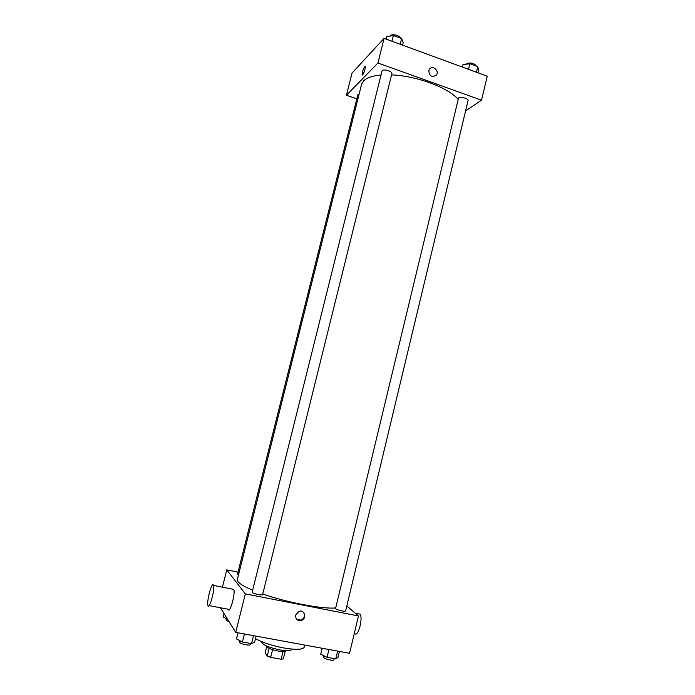 <?xml version="1.0" encoding="UTF-8"?>
<svg xmlns="http://www.w3.org/2000/svg" width="695" height="695" viewBox="0 0 695 695"><rect width="100%" height="100%" fill="white"/><g stroke="black" fill="none" stroke-linecap="round" stroke-linejoin="round"><path stroke-width="1.04" d="M282.987 651.571L281.11 659.234L283.317 658.877L285.159 651.363M281.11 659.234L270.668 657.366L267.245 656.01L265.151 652.935L266.654 646.845M272.57 649.651L270.668 657.366M269.13 648.339L267.245 656.01M286.132 650.659L286.123 650.676C285.567 651.71 282.926 651.841 278.209 651.067C270.755 649.443 266.706 647.67 266.063 645.751L266.063 645.751M291.831 649.078L291.761 649.365C290.944 650.894 286.992 651.076 279.911 649.912C268.722 647.479 262.64 644.83 261.676 641.98L261.746 641.693M304.766 645.064L304.271 647.106C302.907 649.712 296.035 649.99 283.664 647.949C271.71 645.612 262.328 642.51 255.508 638.627M346.814 605.971L358.472 615.952L349.568 653.291L235.709 632.389L220.428 607.751M358.472 615.952L245.326 593.886L235.709 632.389M295.67 615.04L298.937 611.374C304.723 609.072 307.225 618.776 301.291 620.479C297.312 620.974 295.436 619.158 295.67 615.04M380.886 75.034C372.52 75.79 366.769 77.718 363.633 80.837L361.574 84.347L237.325 579.561L238.029 581.689C239.905 584.043 244.744 586.858 252.528 590.142M262.753 594.008C287 602.513 322.332 609.202 335.424 607.943M245.326 593.886L226.779 569.883L238.029 572.133M335.511 608.681C336.762 610.001 345.658 612.017 345.615 610.975L468.056 100.619C468.804 98.681 460.455 96.284 458.57 97.899L335.511 608.681M252.12 592.357C252.945 593.669 262.623 595.78 262.597 594.642L391.893 73.592C392.71 71.481 383.701 68.718 382.128 70.603L252.12 592.357M238.489 574.947L237.508 574.183L357.882 94.624L359.185 93.868M226.779 569.883L222.417 587.171M232.451 589.134L233.798 589.403C235.553 593.765 229.645 614.632 228.195 609.228L209.152 605.614M213.348 584.981L213.539 585.433C215.033 589.777 209.117 610.766 207.918 605.38C206.537 601.34 211.732 581.819 213.348 584.981M354.876 633.623C358.142 637.341 363.207 618.272 360.062 614.102L357.968 613.685M303.437 612.243C305.34 615.596 304.523 618.229 300.978 620.14L296.522 619.141M391.572 74.895C416.409 75.764 448.588 87.735 457.996 99.229M465.589 110.905L481.531 100.193L377.932 63.019L346.44 95.267L356.822 98.855M377.932 63.019L384.092 38.364L487.256 76.198L481.531 100.193M428.798 70.664L429.406 69.291C432.333 64.652 439.692 70.734 436.391 75.051C431.986 77.753 429.458 76.294 428.798 70.664C429.458 76.294 431.986 77.753 436.391 75.051L436.391 75.051C439.683 70.734 432.333 64.652 429.406 69.291M384.092 38.364L352.026 73.097L346.44 95.267M362.26 74.956L362.112 74.747C362.182 72.028 363.042 69.309 364.701 66.59L365.249 66.59C365.857 68.119 362.555 76.676 362.104 74.747C362.182 72.028 363.042 69.309 364.701 66.59L365.249 66.59M402.57 45.14L403.187 42.63L401.632 38.546L393.387 35.506L386.811 36.609L386.177 39.129M401.632 38.546L400.216 44.28M393.387 35.506L391.954 41.248M390.625 35.975L390.885 35.471C392.362 33.534 400.641 35.836 400.624 38.173M478.047 72.819L478.629 70.36L477.778 66.616L469.898 63.705L462.983 64.609L462.384 67.076M477.778 66.616L476.431 72.228M469.898 63.705L468.543 69.335M466.449 64.157L466.866 63.462C471.175 62.394 474.329 63.271 476.336 66.077M227.517 619.184L223.156 617.03L224.033 613.563M226.362 618.611L226.075 620.183L229.063 621.678M256.125 636.134L254.613 642.241L251.547 643.639L242.416 641.98L236.482 638.948L238.02 632.815M253.527 635.656L251.547 643.639M244.405 633.988L242.416 641.98M239.923 640.703L239.653 642.362C240.409 643.996 250.157 646.046 250.209 644.578L250.487 643.44M339.412 651.423L337.987 657.392L335.763 658.895L327.058 657.322L320.708 654.256L322.15 648.261M337.631 651.102L335.763 658.895M328.943 649.504L327.058 657.322M323.896 655.793L323.731 657.574C324.921 659.19 333.869 661.171 333.895 659.824L334.182 658.608M233.798 589.403L213.539 585.433M355.197 613.146L360.062 614.102"/></g></svg>
